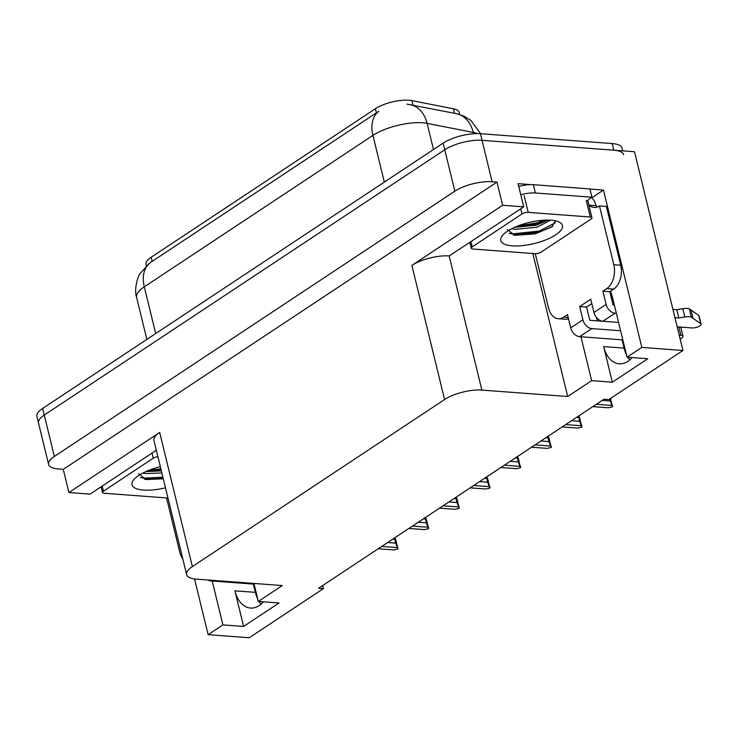 <?xml version="1.0" encoding="UTF-8"?>
<svg xmlns="http://www.w3.org/2000/svg" width="738" height="738" viewBox="0 0 738 738"><rect width="100%" height="100%" fill="white"/><g stroke="black" fill="none" stroke-linecap="round" stroke-linejoin="round"><path stroke-width="1.11" d="M597.125 320.864A29.022 18.773 94.3 0 1 596.544 317.543M146.327 265.772L146.004 264.453A24.492 8.376 -13.7 0 1 151.17 257.258L375.374 108.744A24.492 8.376 -13.7 0 1 408.944 100.248A24.492 8.376 -13.7 0 1 411.952 100.636L453.409 108.781A24.492 8.376 -13.7 0 1 459.257 112.48L459.756 114.519M629.754 359.886A29.022 18.773 94.3 0 1 627.826 357.247M626.488 354.849A29.022 18.773 94.3 0 1 624.08 348.115L622.06 339.84M632.06 357.561A29.022 18.773 94.3 0 1 619.2 363.806A29.022 18.773 94.3 0 1 603.656 346.583L612.337 382.201L591.645 380.651L567.688 396.518L481.877 390.088A27.214 9.308 166.3 0 0 444.58 399.535L192.378 566.59A27.214 9.308 166.3 0 0 186.631 574.588A27.214 9.308 166.3 0 0 196.474 579.136L282.285 585.566L258.328 601.433L253.937 583.444M48.607 464.451A27.214 9.308 -13.7 0 1 54.354 456.453L454.848 191.179A27.214 9.308 -13.7 0 1 492.135 181.732L496.969 182.092L63.274 469.359L58.45 468.999A27.214 9.308 -13.7 0 1 48.607 464.451L38.514 423.04A27.214 9.308 -13.7 0 1 44.262 415.051L444.746 149.768A27.214 9.308 -13.7 0 1 482.043 140.321L634.495 151.733L682.945 350.485L641.829 347.404L603.472 190.063L591.821 197.784M481.877 390.088L449.165 255.938L523.731 206.861L518.076 183.67L530.816 184.62M589.948 189.048L603.472 190.063M192.378 566.59L159.676 432.44L68.929 492.55L90.036 494.128L156.318 450.226M159.676 432.44A27.214 9.308 166.3 0 0 153.928 440.438L186.631 574.588M449.165 255.938A27.214 9.308 166.3 0 0 411.878 265.385L502.624 205.275L496.969 182.092M523.731 206.861L502.624 205.275M212.212 581L222.913 624.892L208.134 634.68L249.25 637.752L323.401 588.638L322.654 585.575M208.134 634.68L194.555 578.933M68.929 492.55L63.274 469.359M257.756 599.09A29.022 18.773 94.3 0 1 255.348 592.356L253.328 584.081M261.021 604.127A29.022 18.773 94.3 0 1 259.093 601.488M613.555 304.96L610.243 291.381M323.401 588.638L318.567 588.278L603.97 399.23L608.795 399.599L682.945 350.485M567.688 396.518L532.827 253.503M641.829 347.404L627.06 357.192L612.319 296.741A29.022 18.773 -85.7 0 0 610.474 291.224M580.944 336.759L591.645 380.651M263.328 601.811A29.022 18.773 -85.7 0 1 250.468 608.047A29.022 18.773 -85.7 0 1 234.924 590.834L243.605 626.442L279.019 602.983L258.328 601.433M243.605 626.442L222.913 624.892M612.337 382.201L647.752 358.742L627.06 357.192M477.301 133.587A36.282 12.408 166.3 0 0 473.307 132.443L427.108 123.375A36.282 12.408 166.3 0 0 422.653 122.794A36.282 12.408 166.3 0 0 372.93 135.386A31.743 21.642 -123.5 0 1 378.769 111.281L150.137 262.719L140.238 273.328C138.421 275.154 133.596 288.623 136.641 297.488L146.853 339.397M480.632 133.716L470.853 120.414L463.861 116.087L456.499 113.68L406.989 104.132M622.688 150.856L622.023 148.117A27.214 9.308 -13.7 0 0 612.189 143.559L480.429 133.698A27.214 9.308 -13.7 0 0 443.132 143.144L42.647 408.428A27.214 9.308 -13.7 0 0 36.9 416.416L38.514 423.04A27.214 9.308 -13.7 0 1 44.262 415.051L444.746 149.768A27.214 9.308 -13.7 0 1 482.043 140.321L613.804 150.183A27.214 9.308 -13.7 0 1 623.638 154.74M396.149 542.199L398.077 548.768L397.625 549.063L393.788 549.921L378.243 548.749M394.941 537.688L396.463 542.144M392.699 539.174L394.793 539.33L394.904 537.633M381.786 546.406L397.33 547.568L395.716 543.14L387.635 542.531M394.793 539.33L395.716 543.14M397.33 547.568L398.077 548.768M426.804 521.895L428.732 528.463L428.28 528.759L424.442 529.616L408.898 528.445M425.595 517.384L427.118 521.84M423.354 518.869L425.448 519.026L425.558 517.329M412.441 526.102L427.985 527.264L426.37 522.827L418.289 522.227M425.448 519.026L426.37 522.827M427.985 527.264L428.732 528.463M457.459 501.591L459.387 508.159L458.935 508.454L455.097 509.312L439.553 508.141M456.25 497.08L457.772 501.536M454.008 498.565L456.102 498.722L456.213 497.025M443.086 505.798L458.639 506.96L457.025 502.523L448.944 501.923M456.102 498.722L457.025 502.523M458.639 506.96L459.387 508.159M488.113 481.287L490.041 487.855L489.589 488.15L485.752 488.999L470.198 487.836M486.905 476.776L488.427 481.231M484.663 478.261L486.757 478.418L486.868 476.72M473.741 485.493L489.285 486.656L487.68 482.218L479.599 481.619M486.757 478.418L487.68 482.218M489.285 486.656L490.041 487.855M518.768 460.982L520.696 467.551L520.244 467.846L516.406 468.695L500.853 467.532M517.559 456.471L519.082 460.918M515.318 457.957L517.412 458.113L517.523 456.416M504.395 465.189L519.939 466.351L518.334 461.914L510.253 461.315M517.412 458.113L518.334 461.914M519.939 466.351L520.696 467.551M602.9 291.159L609.8 291.676L613.675 289.111A18.146 11.734 94.3 0 0 620.704 265.219L606.368 206.419L599.468 205.902L613.804 264.702A18.146 11.734 94.3 0 1 606.774 288.595L602.9 291.159L606.129 304.407L593.961 312.469A9.068 6.181 56.5 0 0 602.872 321.27L618.582 322.441L589.791 320.31L586.562 307.063L591.793 303.595M677.18 326.833L691.94 327.93A5.793 1.983 -13.7 0 0 698.13 326.823A5.793 1.983 -13.7 0 0 701.1 324.222A5.793 1.983 -13.7 0 0 700.731 323.733L691.386 317.174L689.366 308.89L698.72 315.449L700.731 323.733M593.961 312.469L590.732 299.222L579.662 306.547L586.562 307.063M579.662 306.547L582.891 319.803L570.714 327.866L567.485 314.609L563.611 317.183A18.146 11.734 94.3 0 1 558.223 318.705A18.146 11.734 94.3 0 1 548.509 307.949L535.281 253.688M518.777 186.529A18.146 6.208 166.3 0 1 528.759 184.712A18.146 6.208 -13.7 0 1 533.353 184.694L589.911 188.928L591.931 197.212L535.364 192.978L533.353 184.694M520.797 194.814A18.146 6.208 -13.7 0 1 535.364 192.978M587.669 200.874A18.146 6.208 -13.7 0 1 591.931 197.212M591.489 197.48A9.068 6.181 -123.5 0 1 595.492 204.002L595.898 205.662L588.998 205.146L588.472 203.568M568.491 318.733A18.146 11.734 94.3 0 1 565.124 319.222L558.223 318.705M599.468 205.902A18.146 11.734 94.3 0 1 594.081 207.433A18.146 11.734 94.3 0 1 588.998 205.146M595.898 205.662A18.146 11.734 -85.7 0 0 597.586 206.889M609.8 291.676L613.029 304.923L614.339 305.015M570.714 327.866A9.068 6.181 56.5 0 0 579.634 336.657L622.844 339.895M677.189 326.86L678.859 326.98L680.87 335.264A5.793 1.983 -13.7 0 1 682.964 336.233A5.793 1.983 -13.7 0 1 680.095 338.788M680.87 335.264L679.2 335.135M620.612 330.753L591.811 328.594A9.068 6.181 -123.5 0 1 582.891 319.803M682.964 336.233L680.953 327.949A5.793 1.983 166.3 0 0 678.859 326.98M616.359 313.299L615.049 313.207A9.068 6.181 -123.5 0 1 606.129 304.407M678.822 317.977L676.801 309.692L682.816 308.696L684.836 316.98L678.822 317.977L674.947 317.691M672.927 309.406L676.801 309.692M701.1 324.222L699.08 315.938A5.793 1.983 166.3 0 0 698.72 315.449M682.816 308.696A9.068 3.1 -13.7 0 1 689.366 308.89M684.836 316.98A9.068 3.1 -13.7 0 1 691.386 317.174M693.01 318.235L690.989 309.96M182.803 558.897A18.146 11.734 94.3 0 1 179.777 552.19L166.548 497.929M207.968 580.003A9.068 6.181 56.5 0 0 210.902 580.898L254.112 584.136M550.963 220.192A31.743 10.858 -13.7 0 1 559.386 222.175A31.743 10.858 -13.7 0 1 550.935 237.571A31.743 10.858 -13.7 0 1 512.227 245.846A31.743 10.858 -13.7 0 1 501.932 236.178A31.743 10.858 -13.7 0 1 550.963 220.192M507.274 229.426L514.663 235.321L535.133 233.891L552.024 226.824L555.28 220.782M514.607 227.341L536.314 225.191L547.956 220.062M511.702 228.734L514.635 229.343L536.821 227.258L550.566 220.164M472.883 249.02A4.539 1.55 -13.7 0 1 471.241 248.263A4.539 1.55 -13.7 0 1 472.2 246.926L521.997 213.946A4.539 1.55 -13.7 0 1 528.214 212.369L590.299 217.018A4.539 1.55 -13.7 0 1 591.941 217.775A4.539 1.55 -13.7 0 1 590.981 219.103L541.185 252.092A4.539 1.55 -13.7 0 1 534.967 253.669L472.883 249.02M590.299 217.018L586.267 200.45A4.539 1.55 -13.7 0 1 587.9 201.216L591.941 217.775M515.327 227.018L537.421 223.835L547.126 220.062M513.242 235.035L539.441 232.119L552.716 226.28M517.855 225.976L537.163 222.802L544.515 220.136M509.091 233.328L512.264 233.918L539.183 231.086L555.428 222.701M165.478 487.8A31.743 10.858 -13.7 0 1 143.495 490.087A31.743 10.858 -13.7 0 1 133.2 480.42A31.743 10.858 -13.7 0 1 160.331 466.702M138.541 473.676L145.93 479.562L163.282 478.814M145.875 471.582L161.354 470.89M142.969 472.984L145.903 473.584L161.862 472.966M167.923 497.855A4.539 1.55 -13.7 0 1 166.234 497.91L104.15 493.261A4.539 1.55 -13.7 0 1 102.508 492.504A4.539 1.55 -13.7 0 1 103.468 491.167L153.264 458.187A4.539 1.55 -13.7 0 1 157.886 456.656M146.594 471.259L161.124 469.94M144.51 479.285L163.144 478.215M149.122 470.217L160.866 468.898M140.358 477.569L143.532 478.159L162.886 477.182M549.423 440.678L551.351 447.246L550.889 447.542L547.052 448.39L531.508 447.228M548.214 436.167L549.736 440.614M545.972 437.652L548.057 437.809L548.177 436.112M535.05 444.885L550.594 446.047L548.989 441.61L540.908 441.01M548.057 437.809L548.989 441.61M550.594 446.047L551.351 447.246M580.077 420.374L582.005 426.942L581.544 427.237L577.706 428.086L562.162 426.924M578.869 415.863L580.382 420.309M576.627 417.348L578.712 417.505L578.832 415.808M565.705 424.581L581.249 425.743L579.644 421.306L571.563 420.706M578.712 417.505L579.644 421.306M581.249 425.743L582.005 426.942M610.732 400.07L612.651 406.629L612.199 406.933L608.361 407.782L592.817 406.62M610.64 398.372L611.036 400.005M596.359 404.276L611.903 405.439L610.298 401.002L602.217 400.402M609.791 398.935L610.298 401.002M611.903 405.439L612.651 406.629M411.952 100.636L413.049 105.156M603.656 346.583L624.08 348.115M492.135 181.732L480.429 133.698M454.848 191.179L443.132 143.144M54.354 456.453L42.647 408.428M444.58 399.535L411.878 265.385M151.17 257.258L152.176 261.381M375.374 108.744L376.38 112.877M453.409 108.781L454.507 113.292M234.924 590.834L255.348 592.356M410.033 104.556A31.743 23.985 -78.9 0 1 427.108 123.375L433.492 149.537M150.137 262.719A31.743 21.642 56.5 0 0 144.297 286.833A36.282 12.408 166.3 0 0 136.641 297.488M473.621 133.726L473.307 132.443A31.743 23.985 -78.9 0 0 456.361 113.652M384.323 182.102L372.93 135.386L144.297 286.833L155.69 333.548M612.189 143.559L613.804 150.183M613.675 289.111L606.774 288.595M563.611 317.183L568.195 317.524M620.704 265.219L613.804 264.702M579.634 336.657L591.811 328.594M602.872 321.27L615.049 313.207M210.902 580.898L211.824 580.289M472.2 246.926L470.955 241.815M528.214 212.369L524.183 195.81M521.997 213.946L520.751 208.826M103.468 491.167L102.222 486.056M153.264 458.187L152.019 453.067M471.241 248.263L469.848 242.544M102.508 492.504L101.115 486.785"/></g></svg>
